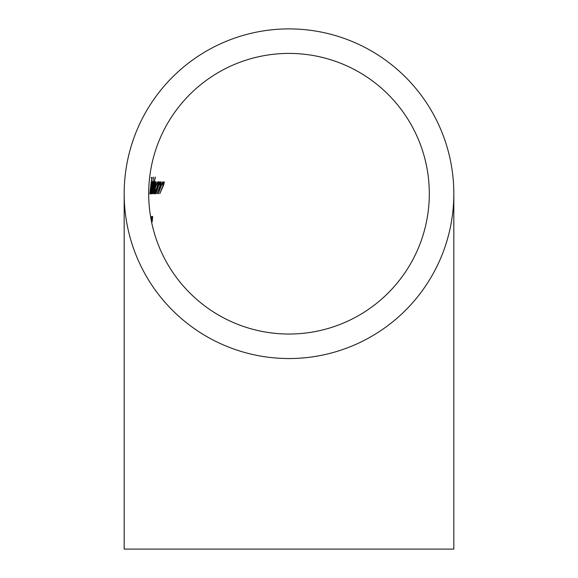 <?xml version="1.0" encoding="UTF-8"?>
<svg xmlns="http://www.w3.org/2000/svg" width="578" height="578" viewBox="0 0 578 578"><rect width="100%" height="100%" fill="white"/><g stroke="black" fill="none" stroke-linecap="round" stroke-linejoin="round"><path stroke-width="0.87" d="M289 28.9A164.824 164.824 0 0 0 124.176 193.724A164.824 164.824 0 0 0 289 358.541A164.824 164.824 0 0 0 453.824 193.724A164.824 164.824 0 0 0 289 28.9M124.176 193.724L124.176 549.1L453.824 549.1L453.824 193.724M289 334.033A140.309 140.309 0 0 0 429.31 193.724A140.309 140.309 0 0 0 289 53.407A140.309 140.309 0 0 0 148.691 193.724A140.309 140.309 0 0 0 289 334.033M150.981 218.99L151.631 216.367L151.082 219.553M154.651 183.125L151.761 193.724L154.405 181.875L154.008 183.934L155.099 181.665L154.731 184.526L156.125 181.665L154.976 187.308L153.148 193.724L155.648 183.125L152.339 193.724L154.297 183.125M151.624 187.763L153.495 181.665L153.329 184.165L155.41 177.092L151.393 193.724L151.674 191.672L150.923 193.926L151.624 187.763L151.176 192.474L153.141 183.125L151.725 187.785M150.721 185.827L151.848 177.511L152.325 177.511L151.588 179.173L150.721 185.827M151.797 183.999L151.096 188.11L150.526 188.11L150.085 192.474L150.634 190.661L149.904 193.926L150.497 187.828L151.241 183.876L151.963 181.665L151.674 183.999M153.712 177.092L150.345 193.724L153.712 177.092M155.229 187.763C156.363 184.064 157.317 182.034 158.083 181.665L158.047 184.064L159.08 181.875L155.236 193.724L155.619 191.672L154.333 193.926C153.936 193.543 154.239 191.491 155.229 187.763L154.731 192.474L156.797 187.821C157.7 184.967 157.96 183.399 157.584 183.125C157.028 183.385 156.298 184.938 155.417 187.785M158.394 186.261L155.944 193.724L159.687 181.875L159.16 184.014L160.93 181.665C161.349 182.287 160.872 184.288 159.514 187.669L157.165 193.724L160.027 185.451L160.308 183.125L158.105 186.261M161.081 186.261L158.293 193.724L162.512 181.875L161.941 184.014L164.007 181.665C164.52 182.308 164.015 184.31 162.483 187.669L159.788 193.724L163.032 185.451L163.299 183.125L160.727 186.261M151.284 220.586L152.628 216.367L152.31 221.143M151.068 177.511L151.848 177.511M151.422 183.125L150.764 186.658L151.277 186.658L151.667 183.125M155.258 183.125L155.648 183.125M158.293 181.875L158.82 181.875M156.963 183.125L157.584 183.125M154.21 192.474L154.731 192.474M159.644 183.125L160.308 183.125M162.497 183.125L163.299 183.125M151.877 218.029L152.296 218.029L151.393 220.839M151.804 223.122L152.296 218.029"/></g></svg>
